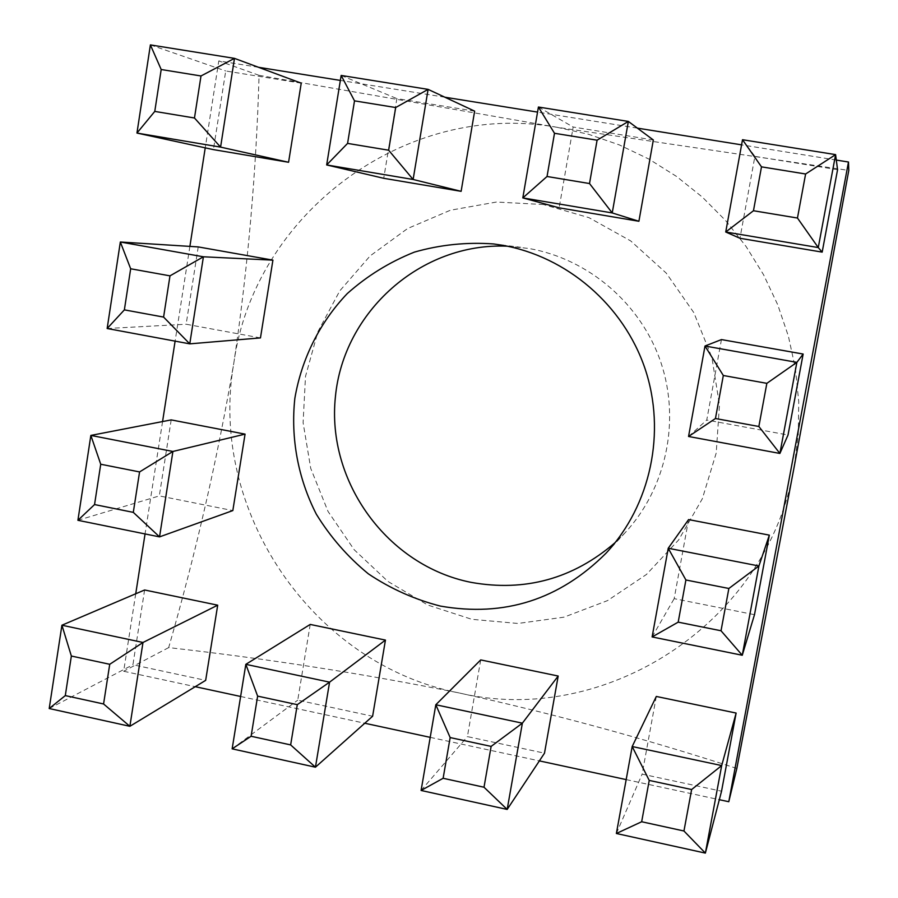 <?xml version="1.0" encoding="UTF-8"?>
<svg xmlns="http://www.w3.org/2000/svg" width="898" height="898" viewBox="0 0 898 898"><rect width="100%" height="100%" fill="white"/><g stroke="black" fill="none" stroke-linecap="round" stroke-linejoin="round"><path stroke-width="0.67" stroke-dasharray="4.49 3.37" d="M543.458 204.519L496.448 202.039L450.381 210.233L407.569 228.541L370.111 255.919L339.747 290.907L317.892 331.732L305.511 376.352L303.097 422.644L310.73 468.374L328.017 511.411L354.16 549.711L387.925 581.433L427.774 605.039L471.82 619.306L517.966 623.459L563.989 617.173L607.564 600.594L646.459 574.451L678.63 539.956L702.326 498.783L716.211 453.03L719.478 405.065L711.901 357.426L693.84 312.661L666.271 273.127L630.688 240.911L588.998 217.664L543.458 204.519M507.325 246.187L528.709 248.454C588.482 258.77 641.026 303.749 660.894 362.433C680.662 421.162 666.103 488.692 624.828 533.03L615.265 542.504M301.234 83.155L225.724 70.976L213.432 149.618M836.307 160.069L741.58 144.847M637.356 128.122L537.554 112.093M444.858 97.209L340.353 80.427M258.489 67.283L218.798 60.907L205.238 147.844M189.882 246.389L175.11 341.128M162.572 421.555L145.061 533.94M135.733 593.769L123.655 671.255L195.236 686.689M240.619 696.478L364.756 723.238M430.221 737.359L539.372 760.887M626.175 779.599L719.32 799.691M198.233 246.916L186.144 324.234L260.465 337.906M171.192 419.894L159.316 495.909L232.829 510.58M144.612 589.986L132.926 664.745L205.664 680.37M474.638 111.139L396.86 98.589L383.727 178.298M310.214 624.436L297.743 700.159L372.614 716.245M653.329 139.976L573.171 127.033L559.151 207.831M480.711 659.918L467.398 736.607L544.491 753.175M837.565 169.7L754.904 156.364L739.952 238.273M721.453 339.579L706.76 420.051L788.029 435.014M688.598 519.583L674.162 598.652L754.488 614.681M656.303 696.455L642.126 774.143L721.543 791.205M736.831 768.441C644.944 738.616 552.36 713.45 459.103 692.942C363.926 673.769 267.121 658.661 168.678 647.604C195.955 552.618 217.675 457.733 233.839 362.983C247.882 268.008 256.289 172.135 259.062 75.331L556.805 127.258L848.79 170.429M259.062 75.331L218.798 60.907M168.678 647.604L123.655 671.255M556.805 127.258C404.325 100.026 253.887 215.161 233.839 362.983C207.831 509.918 311.954 664.34 459.103 692.942C604.814 727.649 767.812 623.347 794.045 467.555L798.266 434.812L798.737 401.72L795.437 368.719L788.41 336.267L777.747 304.815L763.581 274.766L746.126 246.557L725.606 220.538L702.326 197.089L676.609 176.491L648.805 159.025L619.294 144.892L588.493 134.262L556.805 127.258M150.393 44.9L225.724 70.976M107.154 328.511L186.144 324.234M77.913 520.301L159.316 495.909M49.21 708.533L132.926 664.745M341.161 75.443L396.86 98.589M232.144 748.842L297.743 700.159M538.418 107.03L573.171 127.033M421.095 790.465L467.398 736.607M742.511 139.718L754.904 156.364M688.553 436.484L706.76 420.051M652.116 636.94L674.162 598.652M616.376 833.49L642.126 774.143M493.518 243.942L520.75 247.287M606.139 553.101L624.828 533.03"/><path stroke-width="1.35" d="M615.265 542.504C573.25 578.727 525.207 592.018 471.147 582.375C387.509 565.841 326.434 481.755 335.403 396.849C343.384 311.864 420.881 242.303 507.325 246.187M440.39 606.083C414.562 599.46 390.551 588.706 368.36 573.844C347.694 556.883 330.341 537.004 316.321 514.172C298.035 478.421 290.57 438.28 294.836 398.42C301.548 358.919 319.688 322.505 347.257 293.59C367.17 275.854 389.552 262.025 414.393 252.114C440.166 244.739 466.545 242.011 493.518 243.942L502.117 245.21C566.649 256.345 623.493 305.039 645.011 368.584C666.406 432.174 650.691 505.248 606.139 553.101C559.622 599.628 504.373 617.285 440.39 606.083M288.572 162.269L301.234 83.155L234.479 58.37L220.582 147.115L288.572 162.269L213.432 149.618L136.956 133.061L150.393 44.9L234.479 58.37L200.995 75.971L161.191 69.516L154.77 111.408L194.473 117.997L200.995 75.971M719.32 799.691L728.783 801.723L848.487 162.022L836.307 160.069M741.58 144.847L637.356 128.122M537.554 112.093L444.858 97.209M340.353 80.427L258.489 67.283M205.238 147.844L189.882 246.389M175.11 341.128L162.572 421.555M145.061 533.94L135.733 593.769M195.236 686.689L240.619 696.478M364.756 723.238L430.221 737.359M539.372 760.887L626.175 779.599M272.913 260.139L198.233 246.916L120.343 242.011L203.408 256.794L272.913 260.139L260.465 337.906L189.77 343.855L107.154 328.511L120.343 242.011L130.67 268.771L124.373 309.866L163.593 317.084L169.98 275.854L130.67 268.771M245.064 434.127L171.192 419.894L90.855 435.418L172.91 451.458L159.541 536.881L133.297 512.365L139.572 471.933L172.91 451.458L245.064 434.127L232.829 510.58L159.541 536.881L77.913 520.301L90.855 435.418L100.733 464.244L94.548 504.564L133.297 512.365M217.698 605.185L144.612 589.986L61.917 625.221L142.995 642.474L129.873 726.302L103.573 703.976L109.724 664.295L142.995 642.474L217.698 605.185L205.664 680.37L129.873 726.302L49.21 708.533L61.917 625.221L71.357 656.034L65.296 695.602L103.573 703.976M461.123 191.33L413.125 179.477L326.67 164.94L383.727 178.298L461.123 191.33L474.638 111.139L428.099 89.373L413.125 179.477L388.643 150.213L395.681 107.535L428.099 89.373L341.161 75.443L354.508 100.857L347.582 143.399L388.643 150.213M385.444 640.094L310.214 624.436L245.828 664.34L329.577 682.154L315.445 767.195L290.649 744.913L297.283 704.661L329.577 682.154L385.444 640.094L372.614 716.245L315.445 767.195L232.144 748.842L245.828 664.34L257.636 696.13L251.103 736.259L290.649 744.913M638.905 221.267L612.234 212.938L522.816 197.908L559.151 207.831L638.905 221.267L653.329 139.976L628.353 121.432L612.234 212.938L589.515 183.54L597.091 140.189L628.353 121.432L538.418 107.03L554.493 133.286L547.039 176.491L589.515 183.54M558.186 676.037L480.711 659.918L435.811 704.762L522.367 723.171L507.179 809.435L484.011 787.232L491.139 746.395L522.367 723.171L558.186 676.037L544.491 753.175L507.179 809.435L421.095 790.465L435.811 704.762L450.156 737.572L443.129 778.285L484.011 787.232M822.175 252.125L818.269 247.567L725.73 232.01L739.952 238.273L822.175 252.125L837.565 169.7L835.6 154.624L818.269 247.567L797.458 218.034L805.607 173.999L835.6 154.624L742.511 139.718L761.493 166.848L753.467 210.738L797.458 218.034M803.149 354.048L721.453 339.579L705.009 346.022L796.863 362.365L779.891 453.445L758.855 426.494L766.847 383.345L796.863 362.365L803.149 354.048L788.029 435.014L779.891 453.445L688.553 436.484L705.009 346.022L723.317 375.499L715.448 418.513L758.855 426.494M769.339 535.141L688.598 519.583L668.235 548.251L758.911 565.976L742.264 655.259L721.027 630.766L728.862 588.482L758.911 565.976L769.339 535.141L754.488 614.681L742.264 655.259L652.116 636.94L668.235 548.251L685.904 579.985L678.192 622.146L721.027 630.766M736.124 713.057L656.303 696.455L632.192 746.53L721.689 765.567L705.368 853.1L683.95 830.998L691.628 789.544L721.689 765.567L736.124 713.057L721.543 791.205L705.368 853.1L616.376 833.49L632.192 746.53L649.232 780.418L641.666 821.749L683.95 830.998M728.783 801.723L736.831 768.441L794.045 467.555L848.79 170.429L848.487 162.022M194.473 117.997L220.582 147.115L136.956 133.061L154.77 111.408M161.191 69.516L150.393 44.9M169.98 275.854L203.408 256.794L189.77 343.855L163.593 317.084M107.154 328.511L124.373 309.866M77.913 520.301L94.548 504.564M139.572 471.933L100.733 464.244M49.21 708.533L65.296 695.602M109.724 664.295L71.357 656.034M347.582 143.399L326.67 164.94L341.161 75.443M395.681 107.535L354.508 100.857M232.144 748.842L251.103 736.259M297.283 704.661L257.636 696.13M547.039 176.491L522.816 197.908L538.418 107.03M597.091 140.189L554.493 133.286M421.095 790.465L443.129 778.285M491.139 746.395L450.156 737.572M753.467 210.738L725.73 232.01L742.511 139.718M805.607 173.999L761.493 166.848M688.553 436.484L715.448 418.513M766.847 383.345L723.317 375.499M652.116 636.94L678.192 622.146M728.862 588.482L685.904 579.985M616.376 833.49L641.666 821.749M691.628 789.544L649.232 780.418"/></g></svg>
